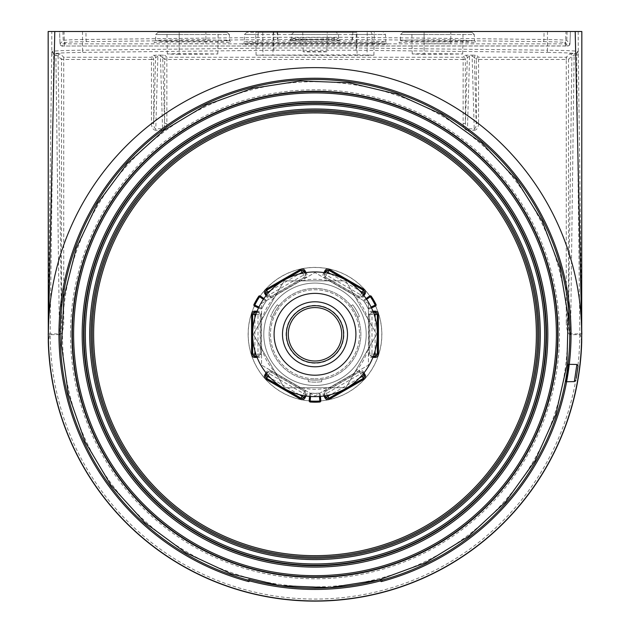<?xml version="1.0" encoding="UTF-8"?>
<svg xmlns="http://www.w3.org/2000/svg" width="630" height="630" viewBox="0 0 630 630"><rect width="100%" height="100%" fill="white"/><g stroke="black" fill="none" stroke-linecap="round" stroke-linejoin="round"><path stroke-width="0.47" stroke-dasharray="3.15 2.36" d="M568.795 364.321L566.126 381.741M248.133 334.294A66.867 66.867 0 0 0 348.437 392.199A66.867 66.867 0 0 0 348.437 276.381A66.867 66.867 0 0 0 248.133 334.294M315 375.204A40.911 40.911 0 0 0 350.43 313.834A40.911 40.911 0 0 0 279.57 313.834A40.911 40.911 0 0 0 315 375.204M368.432 303.44L353.076 294.572A55.023 55.023 0 0 1 368.432 321.174L368.432 303.44L315 272.593L299.644 281.452A55.023 55.023 0 0 1 330.356 281.452L315 272.593L261.568 303.44L261.568 321.174A55.023 55.023 0 0 1 276.924 294.572L261.568 303.44L261.568 365.14L276.924 374.007A55.023 55.023 0 0 1 261.568 347.413L261.568 365.14L315 395.986L330.356 387.127A55.023 55.023 0 0 1 299.644 387.127L315 395.986L368.432 365.14L368.432 347.413A55.023 55.023 0 0 1 353.076 374.007L368.432 365.14L368.432 303.44M276.924 294.572L299.644 281.452M261.568 347.413L261.568 321.174M299.644 387.127L276.924 374.007M353.076 374.007L330.356 387.127M368.432 321.174L368.432 347.413M330.356 281.452L353.076 294.572M315 396.632A62.338 62.338 0 0 0 368.991 303.125A62.338 62.338 0 0 0 261.009 303.125A62.338 62.338 0 0 0 315 396.632M263.939 298.533L265.954 299.951L266.025 301.203L265.954 299.951M266.183 301.179A58.992 58.992 0 0 0 261.915 308.566L260.686 308.85L261.915 308.566M260.733 308.983L258.505 307.944M309.566 396.396L309.779 393.939L310.834 393.246L309.779 393.939M310.732 393.128A58.992 58.992 0 0 0 319.268 393.128L320.127 394.041L319.268 393.128M320.221 393.939L320.434 396.396M371.495 307.944L369.267 308.983L368.141 308.416L369.267 308.983M368.085 308.566A58.992 58.992 0 0 0 363.817 301.179L364.187 299.974L363.817 301.179M364.045 299.951L366.061 298.533M315 378.819A44.525 44.525 0 0 0 359.525 334.294A44.525 44.525 0 0 0 315 289.761A44.525 44.525 0 0 0 270.475 334.294A44.525 44.525 0 0 0 315 378.819A44.525 44.525 0 0 1 270.475 334.294A44.525 44.525 0 0 1 315 289.761A44.525 44.525 0 0 1 359.525 334.294A44.525 44.525 0 0 1 315 378.819M315 307.574A26.72 26.72 0 0 0 288.28 334.294A26.72 26.72 0 0 0 315 361.006A26.72 26.72 0 0 0 341.72 334.294A26.72 26.72 0 0 0 315 307.574M315 385.497A51.203 51.203 0 0 0 366.203 334.294A51.203 51.203 0 0 0 315 283.083A51.203 51.203 0 0 0 263.797 334.294A51.203 51.203 0 0 0 315 385.497A51.203 51.203 0 0 1 263.797 334.294A51.203 51.203 0 0 1 315 283.083A51.203 51.203 0 0 1 366.203 334.294A51.203 51.203 0 0 1 315 385.497A51.203 51.203 0 0 1 263.797 334.294A51.203 51.203 0 0 1 315 283.083A51.203 51.203 0 0 1 366.203 334.294A51.203 51.203 0 0 1 315 385.497M345.846 387.726L376.701 334.294L345.846 280.854L284.154 280.854L253.299 334.294L284.154 387.726L345.846 387.726L284.154 387.726L253.299 334.294L284.154 280.854L345.846 280.854L376.701 334.294L345.846 387.726L284.154 387.726L345.846 387.726L376.701 334.294L345.846 387.726M315 380.158A45.864 45.864 0 0 0 354.721 311.362A45.864 45.864 0 0 0 275.279 311.362A45.864 45.864 0 0 0 315 380.158A45.864 45.864 0 0 0 360.864 334.294A45.864 45.864 0 0 0 315 288.43A45.864 45.864 0 0 0 269.136 334.294A45.864 45.864 0 0 0 315 380.158M284.154 387.726L253.299 334.294L284.154 387.726M253.299 334.294L284.154 280.854L253.299 334.294M284.154 280.854L345.846 280.854L284.154 280.854M345.846 280.854L376.701 334.294L345.846 280.854M558.117 334.294A243.117 243.117 0 0 1 198.6 547.73A243.117 243.117 0 0 1 183.338 129.914A243.117 243.117 0 0 1 558.117 334.294M366.628 299.352L363.975 301.203A59.102 59.102 0 0 1 368.141 308.416L371.07 307.046M319.441 396.467L319.166 393.246A59.102 59.102 0 0 1 310.834 393.246L310.558 396.467M258.93 307.046L261.859 308.416A59.102 59.102 0 0 1 266.017 301.203L263.371 299.352M248.204 334.294A66.796 66.796 0 0 1 348.398 276.444A66.796 66.796 0 0 1 348.398 392.136A66.796 66.796 0 0 1 248.204 334.294M576.379 377.606L576.277 378.197M574.355 381.599L576.883 364.463M48.171 332.293L51.707 54.471A2 0.685 -179.3 0 0 53.708 55.157L50.164 333.924A2 0.685 0.7 0 1 48.179 333.301M51.707 54.471L51.786 52.007A2 1.827 -175.5 0 0 53.361 53.786L54.086 55.172L54.086 53.708L55.881 53.708L55.881 55.172L54.086 55.172M581.829 31.5L51.786 31.5L51.786 52.007L51.991 51.439L53.361 53.786M49.605 335.136L50.164 333.924L59.417 333.924L59.417 334.68L50.219 334.68L49.612 335.144L48.289 342.082M581.71 342.082L580.387 335.144L579.781 334.68L570.583 334.68L570.583 333.924L579.781 333.924L579.781 334.68A264.789 264.789 0 0 1 315 599.075A264.789 264.789 0 0 1 50.219 334.68L50.219 333.924M578.214 31.5L578.293 54.471A2 0.685 -0.7 0 1 576.292 55.157L575.914 53.708L578.009 51.439L578.214 52.007A2 1.827 -4.5 0 1 576.639 53.786L578.009 51.439C575.253 50.825 565.071 50.4 547.478 50.187A2.229 0.685 -89.3 0 1 546.785 52.408L355.596 50.242L274.404 50.242L83.215 52.408C65.985 52.636 56.275 53.07 54.086 53.708L51.991 51.439C54.747 50.825 64.929 50.4 82.522 50.187A2.229 0.685 -90.7 0 0 83.215 52.408M581.821 333.301A2 0.685 -0.7 0 1 579.836 333.924L576.639 53.786M580.395 335.136L579.781 333.924M315 37.446C329.332 37.501 337.2 37.8 338.617 38.343L315.071 39.249L298.368 38.989L291.399 38.351L298.289 37.706L315 37.446M291.399 38.351L289.957 40.304L315 39.596L340.058 40.304L338.617 38.343L338.483 34.54L291.517 34.54L338.483 34.54L336.255 32.39L293.745 32.39L336.255 32.39M227.162 32.39L229.391 34.54L205.908 34.54L205.908 32.39L205.908 34.54L179.188 34.54L179.188 32.39L227.162 32.39L157.933 32.39L179.188 32.39L179.188 34.54L155.704 34.54L205.908 34.54L205.908 39.777L229.588 40.674L222.689 41.32L179.188 41.588L162.414 41.32L155.5 40.674L162.516 40.037L205.908 39.777L205.908 41.919L179.188 41.919L179.188 43.73L205.908 43.73L205.908 41.919L231.037 42.627L229.588 40.674L229.391 34.54L205.908 34.54L205.908 43.73M353.06 32.39L246.692 32.39L353.06 32.39A2.229 0.937 -90 0 0 352.123 34.54L244.471 34.54L258.032 34.54L257.906 42.69L244.235 41.871L255.205 41.108L277.972 41.044L374.732 41.1L385.788 41.863L372.094 42.69L257.906 42.69A2.229 0.945 90.9 0 1 256.969 44.84L373.031 44.84C404.058 44.391 380.74 42.651 351.083 43.194L278.917 43.194C249.236 42.651 225.973 44.391 256.969 44.84M472.067 32.39L474.295 34.54L450.812 34.54L450.812 32.39L450.812 34.54L424.092 34.54L424.092 32.39L472.067 32.39L402.838 32.39L424.092 32.39L424.092 34.54L400.609 34.54L450.812 34.54L450.812 39.777L474.492 40.674L467.594 41.32L424.092 41.588L407.319 41.32L400.404 40.674L407.421 40.037L450.812 39.777L450.812 41.919L424.092 41.919L424.092 43.73L450.812 43.73L450.812 41.919L475.941 42.627L474.492 40.674L474.295 34.54L450.812 34.54L450.812 43.73M543.257 41.635A2.229 0.685 -89.3 0 0 543.95 39.485L352.776 37.312L277.224 37.312L86.05 39.485C72.103 39.658 64.488 39.989 63.221 40.477L60.023 43.785L64.48 43.864L565.519 43.864L565.968 31.5L570.418 31.5L569.977 43.793L566.779 40.477C565.512 39.989 557.897 39.658 543.95 39.485L544.037 31.5L570.418 31.5L569.977 43.785C569.103 45.935 567.614 46.675 565.519 46.014L565.519 43.864L569.977 43.793A2.229 2.221 -44 0 1 567.748 45.935L64.48 46.014L62.252 45.935L65.449 42.619C66.63 42.139 73.726 41.808 86.743 41.635L277.909 39.462L352.091 39.462L543.257 41.635C556.274 41.808 563.37 42.139 564.551 42.619L567.748 45.935M565.968 31.5L64.032 31.5L64.48 46.014C62.071 46.612 60.582 45.872 60.023 43.793A2.229 2.221 -136 0 0 62.252 45.935M575.914 55.172L574.119 55.172L571.875 56.094L568.496 59.48L566.268 59.48L566.268 57.251A2.229 2.221 45 0 1 568.496 59.48L568.496 322.087L566.268 322.087L566.268 59.48L476.335 59.48A2.229 2.221 -45 0 1 478.564 57.251L478.564 123.511L476.335 123.511L476.335 59.48L474.406 57.543A2.229 2.221 -45 0 1 476.634 55.322L478.564 57.251L566.268 57.251L569.646 53.873A2.229 2.221 45 0 1 571.875 56.094L568.496 322.087C568.575 329.309 569.276 333.254 570.583 333.924L574.119 53.708L575.914 53.708C573.725 53.07 564.015 52.636 546.785 52.408M474.225 128.819L474.225 130.252L467.468 130.252L467.468 128.819L474.469 128.796L475.571 127.685L476.241 125.283L474.406 57.543L472.091 55.913L469.602 55.913L465.357 59.48L463.129 59.48L463.129 57.251A2.229 2.221 45 0 1 465.357 59.48L465.357 123.511L463.129 123.511L463.129 59.48L164.643 59.48A2.229 2.221 -45 0 1 166.871 57.251L166.871 123.511L164.643 123.511L164.643 59.48L162.713 57.543A2.229 2.221 -45 0 1 164.934 55.322L166.871 57.251L463.129 57.251L465.066 55.322A2.229 2.221 45 0 1 467.287 57.543L465.397 124.709L466.121 127.685L467.468 128.819L469.602 55.117L472.091 55.117L474.225 128.819M162.713 57.543L160.398 55.913L157.91 55.913L153.665 59.48L151.436 59.48L151.436 57.251A2.229 2.221 45 0 1 153.665 59.48L153.665 123.511L151.436 123.511L151.436 59.48L61.504 59.48A2.229 2.221 -45 0 1 63.732 57.251L63.732 322.087L61.504 322.087L61.504 59.48L58.125 56.094A2.229 2.221 -45 0 1 60.354 53.873L63.732 57.251L151.436 57.251L153.366 55.322A2.229 2.221 45 0 1 155.594 57.543L153.704 124.709L154.255 127.291L155.287 128.693L162.532 128.819L162.532 130.252L155.775 130.252L155.775 128.819L157.91 55.117L160.398 55.117L162.532 128.819L163.879 127.685L164.603 124.709L162.713 57.543M58.125 56.094L55.881 55.172L59.417 333.924C60.724 333.254 61.425 329.309 61.504 322.087L58.125 56.094M82.522 31.5L82.522 50.187L273.719 48.014L356.281 48.014A2.229 0.685 -89.3 0 1 355.596 50.242M305.148 272.735L305.873 273.987L305.062 277.027L270.38 297.053L267.341 296.234L266.616 294.982M302.597 273.2L304.762 276.948A2.229 2.229 -75 0 0 305.574 273.908L267.419 295.935A2.229 2.229 15 0 0 270.459 296.754L268.293 293.005M363.384 294.982L362.659 296.234L359.62 297.053L324.938 277.027L324.127 273.987L324.852 272.735M361.707 293.005L359.541 296.754A2.229 2.229 -15 0 0 362.581 295.935L324.426 273.908A2.229 2.229 75 0 0 325.238 276.948L327.403 273.2M373.236 356.541L371.787 356.541L369.566 354.312L369.566 314.268L371.787 312.039L373.236 312.039M374.11 354.091L369.779 354.091A2.229 2.229 45 0 0 372.007 356.32L372.007 312.26A2.229 2.229 135 0 0 369.779 314.488L374.11 314.488M324.852 395.845L324.127 394.593L324.938 391.553L359.62 371.535L362.659 372.346L363.384 373.598M327.403 395.38L325.238 391.632A2.229 2.229 105 0 0 324.426 394.671L362.581 372.645A2.229 2.229 -165 0 0 359.541 371.826L361.707 375.582M266.616 373.598L267.341 372.346L270.38 371.535L305.062 391.553L305.873 394.593L305.148 395.845M268.293 375.582L270.459 371.826A2.229 2.229 165 0 0 267.419 372.645L305.574 394.671A2.229 2.229 -105 0 0 304.762 391.632L302.597 395.38M256.764 312.039L258.213 312.039L260.434 314.268L260.434 354.312L258.213 356.541L256.764 356.541M255.89 314.488L260.221 314.488A2.229 2.229 -135 0 0 257.993 312.26L257.993 356.32A2.229 2.229 -45 0 0 260.221 354.091L255.89 354.091M48.171 31.5L51.786 31.5M86.743 41.635A2.229 0.685 -90.7 0 1 86.05 39.485L85.963 31.5L59.582 31.5L60.023 43.793L59.582 31.5L64.032 31.5M179.188 54.4L167.32 53.983L179.188 53.566L217.775 53.983L179.188 54.4L179.188 32.39L179.188 53.566M326.907 51.652C327.474 52.188 302.526 52.188 303.093 51.652L315 51.235L326.907 51.652L327.246 32.39L302.754 32.39L327.246 32.39M424.092 54.4L412.225 53.983L424.092 53.566L462.68 53.983L424.092 54.4L424.092 32.39L424.092 53.566M357.037 54.802L373.897 55.172L367.054 55.55L256.103 55.172L357.037 54.802L356.871 32.39L255.709 32.39L356.871 32.39M277.302 304.81A47.856 47.856 0 0 0 270.624 316.378A47.856 47.856 0 0 1 277.302 304.81L279.043 305.818L277.302 304.81M270.624 316.378L272.365 317.386L270.624 316.378M279.043 305.818A45.864 45.864 0 0 0 272.365 317.386A45.864 45.864 0 0 1 279.043 305.818M350.957 305.818L352.698 304.81A47.856 47.856 0 0 1 359.376 316.378L357.635 317.386A45.864 45.864 0 0 0 350.957 305.818A45.864 45.864 0 0 1 357.635 317.386L359.376 316.378A47.856 47.856 0 0 0 352.698 304.81L350.957 305.818M321.678 381.678L321.678 379.662L321.678 381.678A47.856 47.856 0 0 1 308.322 381.678A47.856 47.856 0 0 0 321.678 381.678M308.322 381.678L308.322 379.662L308.322 381.678M308.322 379.662A45.864 45.864 0 0 0 321.678 379.662A45.864 45.864 0 0 1 308.322 379.662M570.583 334.68A13.025 4.449 90.7 0 1 566.268 322.087M63.732 322.087A13.025 4.449 89.3 0 1 59.417 334.68M155.775 130.252A6.93 4.449 91.7 0 1 151.436 123.511M166.871 123.511A6.93 4.449 88.3 0 1 162.532 130.252M467.468 130.252A6.93 4.449 91.7 0 1 463.129 123.511M478.564 123.511A6.93 4.449 88.3 0 1 474.225 130.252M266.017 295.73L266.569 296.683A3.119 3.119 105 0 0 270.821 297.817L305.503 277.798A3.119 3.119 15 0 0 306.645 273.538L306.093 272.593M323.907 272.593L323.355 273.538A3.119 3.119 165 0 0 324.497 277.798L359.179 297.817A3.119 3.119 75 0 0 363.431 296.683L363.982 295.73M372.889 311.149L371.787 311.149A3.119 3.119 -135 0 0 368.668 314.268L368.668 354.312A3.119 3.119 135 0 0 371.787 357.43L372.889 357.43M363.982 372.85L363.431 371.897A3.119 3.119 -75 0 0 359.179 370.763L324.497 390.781A3.119 3.119 -165 0 0 323.355 395.041L323.907 395.986M306.093 395.986L306.645 395.041A3.119 3.119 -15 0 0 305.503 390.781L270.821 370.763A3.119 3.119 -105 0 0 266.569 371.897L266.017 372.85M257.111 357.43L258.213 357.43A3.119 3.119 45 0 0 261.332 354.312L261.332 314.268A3.119 3.119 -45 0 0 258.213 311.149L257.111 311.149M315 363.234A28.941 28.941 0 0 1 286.059 334.294A28.941 28.941 0 0 1 315 305.345A28.941 28.941 0 0 1 343.941 334.294A28.941 28.941 0 0 1 315 363.234M62.433 334.294A252.567 252.567 0 0 1 315 81.727A252.567 252.567 0 0 1 567.567 334.294A252.567 252.567 0 0 1 315 586.853A252.567 252.567 0 0 1 62.433 334.294M366.125 298.62L364.187 299.974M369.314 308.85L371.456 307.849M320.331 396.404L320.127 394.041M309.873 394.041L309.669 396.404M258.544 307.849L260.686 308.85M265.813 299.974L263.875 298.62M558.156 334.294A243.156 243.156 0 0 1 315 577.442A243.156 243.156 0 0 1 71.844 334.294A243.156 243.156 0 0 1 315 91.137A243.156 243.156 0 0 1 558.156 334.294M70.513 334.294A244.487 244.487 0 0 0 315 578.781A244.487 244.487 0 0 0 559.487 334.294A244.487 244.487 0 0 0 315 89.799A244.487 244.487 0 0 0 70.513 334.294M578.293 54.471L581.829 332.293M547.478 31.5L547.478 50.187L356.281 48.014L356.281 31.5M315 39.588C288.501 39.54 279.271 40.95 303.786 41.304C321.497 41.509 333.632 41.304 340.192 40.698C341.838 40.044 333.443 39.682 315 39.588M205.908 41.919L179.188 41.919L179.188 34.54L179.188 43.73M276.94 32.39A2.229 0.937 -90 0 1 277.877 34.54L277.972 41.044A2.229 0.937 90.9 0 0 278.877 43.194A2.229 0.937 90.9 0 0 278.917 43.194M373.031 44.84A2.229 0.945 89.1 0 1 372.094 42.69L371.968 34.54L385.529 34.54L352.123 34.54L352.028 41.044A2.229 0.937 -90.9 0 1 351.123 43.194C365.786 42.801 388.844 43.565 387.237 43.824L385.788 41.863L385.529 34.54L383.308 32.39M351.083 43.194A2.229 0.937 -90.9 0 0 351.123 43.194L278.877 43.194C262.852 42.856 241.952 43.494 242.802 43.832L244.235 41.871M450.812 41.919L424.092 41.919L424.092 34.54L424.092 43.73M567.087 31.5L566.779 40.477A2.229 2.221 -44 0 1 564.551 42.619M352.839 31.5L352.776 37.312A2.229 0.685 -89.3 0 1 352.091 39.462M277.161 31.5L277.224 37.312A2.229 0.685 -90.7 0 0 277.909 39.462M62.913 31.5L63.221 40.477A2.229 2.221 -136 0 0 65.449 42.619M569.646 53.873L574.119 53.708M472.091 55.117L476.634 55.322M465.066 55.322L469.602 55.117M160.398 55.117L164.934 55.322M153.366 55.322L157.91 55.117M55.881 53.708L60.354 53.873M273.719 31.5L273.719 48.014A2.229 0.685 -90.7 0 0 274.404 50.242M304.92 272.774L305.574 273.908L306.645 273.538M305.503 277.798L304.762 276.948L270.459 296.754L270.821 297.817M266.569 296.683L267.419 295.935L266.766 294.801M284.862 279.72L282.815 280.901M270.616 290.517L299.281 273.963M363.234 294.801L362.581 295.935L363.431 296.683M359.179 297.817L359.541 296.754L325.238 276.948L324.497 277.798M323.355 273.538L324.426 273.908L325.08 272.774M347.185 280.901L345.138 279.72M330.718 273.963L359.384 290.517M373.314 356.32L372.007 356.32L371.787 357.43M368.668 354.312L369.779 354.091L369.779 314.488L368.668 314.268M371.787 311.149L372.007 312.26L373.314 312.26M377.331 335.475L377.331 333.105M375.102 317.74L375.102 350.839M325.08 395.805L324.426 394.671L323.355 395.041M324.497 390.781L325.238 391.632L359.541 371.826L359.179 370.763M363.431 371.897L362.581 372.645L363.234 373.779M345.138 388.86L347.185 387.678M359.384 378.063L330.718 394.616M266.766 373.779L267.419 372.645L266.569 371.897M270.821 370.763L270.459 371.826L304.762 391.632L305.503 390.781M306.645 395.041L305.574 394.671L304.92 395.805M282.815 387.678L284.862 388.86M299.281 394.616L270.616 378.063M256.686 312.26L257.993 312.26L258.213 311.149M261.332 314.268L260.221 314.488L260.221 354.091L261.332 354.312M258.213 357.43L257.993 356.32L256.686 356.32M252.669 333.105L252.669 335.475M254.898 350.839L254.898 317.74M371.031 32.39A2.229 0.937 90 0 1 371.968 34.54L258.032 34.54A2.229 0.937 -90 0 1 258.969 32.39M450.812 53.566L450.812 54.4M205.908 53.566L205.908 54.4M367.219 32.39L367.054 55.55M273.129 32.39L272.963 54.802M262.781 32.39L262.946 55.55M293.745 32.39L291.517 34.54L291.383 38.343M157.933 32.39L155.704 34.54L155.492 40.674L154.051 42.627C157.201 42.32 160.642 41.982 179.188 41.919M246.692 32.39L244.471 34.54L244.212 41.871M402.838 32.39L400.609 34.54L400.397 40.674L398.955 42.627C402.098 42.32 405.547 41.982 424.092 41.919M565.519 46.014L64.48 46.014M412.225 53.983L411.847 32.39M167.32 53.983L166.942 32.39M373.897 55.172L374.291 32.39M217.775 53.983L218.153 32.39M303.093 51.652L302.754 32.39M462.68 53.983L463.058 32.39M256.103 55.172L255.709 32.39"/><path stroke-width="0.94" d="M248.732 581.6A256.032 256.032 0 0 1 105.265 187.433A256.032 256.032 0 0 1 524.735 187.433A256.032 256.032 0 0 1 381.268 581.6L380.181 580.97A255.142 255.142 0 0 1 249.819 580.97L248.732 581.6L247.858 580.072L248.921 579.411A253.866 253.866 0 0 0 381.079 579.411L380.181 580.97M381.268 581.6L382.142 580.072L381.079 579.411M576.277 378.197L578.056 365.817L576.883 364.463L574.355 381.599L566.126 381.741L568.795 364.321L572.725 364.392L568.795 364.321M581.655 334.294A266.655 266.655 0 0 0 315 67.638A266.655 266.655 0 0 0 48.345 334.294A266.655 266.655 0 0 0 315 600.941A266.655 266.655 0 0 0 581.655 334.294L581.829 31.5L581.71 342.082A266.829 266.829 0 0 1 315 601.115A266.829 266.829 0 0 1 48.289 342.082L48.171 31.5L48.345 334.294L54.794 31.5L575.206 31.5L581.821 334.294M315 375.204A40.911 40.911 0 0 1 274.089 334.294A40.911 40.911 0 0 1 315 293.375A40.911 40.911 0 0 1 355.911 334.294A40.911 40.911 0 0 1 315 375.204M315 396.632A62.338 62.338 0 0 0 368.991 303.125A62.338 62.338 0 0 0 261.009 303.125A62.338 62.338 0 0 0 315 396.632M263.875 298.62L260.143 296.005A0.89 0.89 -10.4 0 0 258.899 296.234L259.631 296.73L260.119 295.864L263.939 298.533M258.505 307.944L254.276 305.975L254.788 305.117L253.992 304.731A0.89 0.89 -109.6 0 0 254.418 305.928L258.544 307.849M253.851 304.778A67.898 67.898 0 0 1 258.875 296.092L258.899 296.234A67.796 67.796 0 0 0 253.992 304.731L254.276 305.975M260.119 295.864L258.875 296.092M309.669 396.404L309.267 400.94A0.89 0.89 -130.4 0 0 310.094 401.909L310.157 401.019L309.165 401.034L309.566 396.396M320.434 396.396L320.835 401.034L319.843 401.019L319.906 401.909A0.89 0.89 130.4 0 0 320.733 400.94L320.331 396.404M320.016 402.003A67.898 67.898 0 0 1 309.984 402.003L310.094 401.909A67.796 67.796 0 0 0 319.906 401.909L320.835 401.034M309.165 401.034L309.984 402.003M371.456 307.849L375.582 305.928A0.89 0.89 109.6 0 0 376.008 304.731L375.212 305.117L375.724 305.975L371.495 307.944M366.061 298.533L369.881 295.864L370.369 296.73L371.101 296.234A0.89 0.89 10.4 0 0 369.857 296.005L366.125 298.62M371.125 296.092A67.898 67.898 0 0 1 376.149 304.778L376.008 304.731A67.796 67.796 0 0 0 371.101 296.234L369.881 295.864M375.724 305.975L376.149 304.778M315 361.006A26.72 26.72 0 0 0 341.72 334.294A26.72 26.72 0 0 0 315 307.574A26.72 26.72 0 0 0 288.28 334.294A26.72 26.72 0 0 0 315 361.006M315 362.88A28.586 28.586 0 0 1 290.241 319.993A28.586 28.586 0 0 1 339.759 319.993A28.586 28.586 0 0 1 315 362.88M315 366.794A32.508 32.508 0 0 1 282.492 334.294A32.508 32.508 0 0 1 315 301.786A32.508 32.508 0 0 1 347.508 334.294A32.508 32.508 0 0 1 315 366.794M558.046 334.294A243.046 243.046 0 0 0 183.377 129.969A243.046 243.046 0 0 0 198.639 547.667A243.046 243.046 0 0 0 558.046 334.294M72.332 334.294A242.668 242.668 0 0 0 315 576.962A242.668 242.668 0 0 0 557.668 334.294A242.668 242.668 0 0 0 315 91.618A242.668 242.668 0 0 0 72.332 334.294M249.819 580.97L248.921 579.411M578.056 365.817L576.379 377.606M576.883 364.463L572.725 364.392M73.615 334.294A241.384 241.384 0 0 1 435.692 125.244A241.384 241.384 0 0 1 435.692 543.336A241.384 241.384 0 0 1 73.615 334.294M85.963 31.5L544.037 31.5M266.616 294.982L265.569 293.178L266.388 290.139L301.069 270.113L304.109 270.924L305.148 272.735M299.281 273.963L304.03 271.223A2.229 2.229 -165 0 0 300.99 270.412L302.597 273.2M268.293 293.005L266.687 290.217A2.229 2.229 105 0 0 265.868 293.257L270.616 290.517M324.852 272.735L325.891 270.924L328.931 270.113L363.612 290.139L364.431 293.178L363.384 294.982M359.384 290.517L364.132 293.257A2.229 2.229 -105 0 0 363.313 290.217L361.707 293.005M327.403 273.2L329.01 270.412A2.229 2.229 165 0 0 325.97 271.223L330.718 273.963M373.236 312.039L375.322 312.039L377.543 314.268L377.543 354.312L375.322 356.541L373.236 356.541M375.102 350.839L375.102 356.32A2.229 2.229 -45 0 0 377.331 354.091L374.11 354.091M374.11 314.488L377.331 314.488A2.229 2.229 -135 0 0 375.102 312.26L375.102 317.74M363.384 373.598L364.431 375.401L363.612 378.449L328.931 398.467L325.891 397.656L324.852 395.845M330.718 394.616L325.97 397.357A2.229 2.229 15 0 0 329.01 398.168L327.403 395.38M361.707 375.582L363.313 378.362A2.229 2.229 -75 0 0 364.132 375.322L359.384 378.063M305.148 395.845L304.109 397.656L301.069 398.467L266.388 378.449L265.569 375.401L266.616 373.598M270.616 378.063L265.868 375.322A2.229 2.229 75 0 0 266.687 378.362L268.293 375.582M302.597 395.38L300.99 398.168A2.229 2.229 -15 0 0 304.03 397.357L299.281 394.616M256.764 356.541L254.677 356.541L252.457 354.312L252.457 314.268L254.677 312.039L256.764 312.039M254.898 317.74L254.898 312.26A2.229 2.229 135 0 0 252.669 314.488L255.89 314.488M255.89 354.091L252.669 354.091A2.229 2.229 45 0 0 254.898 356.32L254.898 350.839M581.813 31.5L575.206 31.5M54.794 31.5L48.187 31.5M382.142 580.072A254.788 254.788 0 0 0 337.617 80.506A254.788 254.788 0 0 0 247.858 580.072M93.626 334.294A221.374 221.374 0 0 1 315 112.92A221.374 221.374 0 0 1 536.374 334.294A221.374 221.374 0 0 1 315 555.668A221.374 221.374 0 0 1 93.626 334.294M306.093 272.593L304.881 270.483A3.119 3.119 -75 0 0 300.62 269.341L265.939 289.367A3.119 3.119 -165 0 0 264.797 293.619L266.017 295.73M363.982 295.73L365.203 293.619A3.119 3.119 -15 0 0 364.061 289.367L329.38 269.341A3.119 3.119 -105 0 0 325.119 270.483L323.907 272.593M372.889 357.43L375.322 357.43A3.119 3.119 45 0 0 378.433 354.312L378.433 314.268A3.119 3.119 -45 0 0 375.322 311.149L372.889 311.149M323.907 395.986L325.119 398.097A3.119 3.119 105 0 0 329.38 399.239L364.061 379.221A3.119 3.119 15 0 0 365.203 374.96L363.982 372.85M266.017 372.85L264.797 374.96A3.119 3.119 165 0 0 265.939 379.221L300.62 399.239A3.119 3.119 75 0 0 304.881 398.097L306.093 395.986M257.111 311.149L254.677 311.149A3.119 3.119 -135 0 0 251.567 314.268L251.567 354.312A3.119 3.119 135 0 0 254.677 357.43L257.111 357.43M366.628 299.352L370.369 296.73A66.906 66.906 0 0 1 375.212 305.117L371.07 307.046M319.441 396.467L319.843 401.019A66.906 66.906 0 0 1 310.157 401.019L310.558 396.467M258.93 307.046L254.788 305.117A66.906 66.906 0 0 1 259.631 296.73L263.371 299.352M48.179 334.294L48.345 333.616L48.345 334.294M92.287 334.294A222.713 222.713 0 0 0 315 556.999A222.713 222.713 0 0 0 537.713 334.294A222.713 222.713 0 0 0 315 111.581A222.713 222.713 0 0 0 92.287 334.294M538.949 334.294A223.949 223.949 0 0 1 315 558.235A223.949 223.949 0 0 1 91.051 334.294A223.949 223.949 0 0 1 315 110.344A223.949 223.949 0 0 1 538.949 334.294M89.72 334.294A225.28 225.28 0 0 0 315 559.574A225.28 225.28 0 0 0 540.28 334.294A225.28 225.28 0 0 0 315 109.006A225.28 225.28 0 0 0 89.72 334.294M85.357 334.294A229.643 229.643 0 0 1 315 104.651A229.643 229.643 0 0 1 544.643 334.294A229.643 229.643 0 0 1 315 563.937A229.643 229.643 0 0 1 85.357 334.294M84.018 334.294A230.982 230.982 0 0 0 315 565.267A230.982 230.982 0 0 0 545.982 334.294A230.982 230.982 0 0 0 315 103.312A230.982 230.982 0 0 0 84.018 334.294M546.478 334.294A231.478 231.478 0 0 1 315 565.764A231.478 231.478 0 0 1 83.522 334.294A231.478 231.478 0 0 1 315 102.816A231.478 231.478 0 0 1 546.478 334.294M82.183 334.294A232.816 232.816 0 0 0 315 567.102A232.816 232.816 0 0 0 547.817 334.294A232.816 232.816 0 0 0 315 101.477A232.816 232.816 0 0 0 82.183 334.294M284.862 279.72L300.99 270.412L300.62 269.341M304.881 270.483L304.03 271.223L304.92 272.774M266.766 294.801L265.868 293.257L264.797 293.619M265.939 289.367L266.687 290.217L282.815 280.901M347.185 280.901L363.313 290.217L364.061 289.367M365.203 293.619L364.132 293.257L363.234 294.801M325.08 272.774L325.97 271.223L325.119 270.483M329.38 269.341L329.01 270.412L345.138 279.72M377.331 335.475L377.331 354.091L378.433 354.312M375.322 357.43L375.102 356.32L373.314 356.32M373.314 312.26L375.102 312.26L375.322 311.149M378.433 314.268L377.331 314.488L377.331 333.105M345.138 388.86L329.01 398.168L329.38 399.239M325.119 398.097L325.97 397.357L325.08 395.805M363.234 373.779L364.132 375.322L365.203 374.96M364.061 379.221L363.313 378.362L347.185 387.678M282.815 387.678L266.687 378.362L265.939 379.221M264.797 374.96L265.868 375.322L266.766 373.779M304.92 395.805L304.03 397.357L304.881 398.097M300.62 399.239L300.99 398.168L284.862 388.86M252.669 333.105L252.669 314.488L251.567 314.268M254.677 311.149L254.898 312.26L256.686 312.26M256.686 356.32L254.898 356.32L254.677 357.43M251.567 354.312L252.669 354.091L252.669 335.475M568.134 315.772L559.952 267.821L542.367 221.5L516.001 179.314L481.997 143.152L441.795 114.416L397.01 94.098L349.327 82.813L300.455 80.9L252.134 88.397L206.049 105.052L163.879 130.371L127.228 163.516L97.587 203.332L76.222 248.259L64.047 296.281L61.409 344.854L68.3 393.97L85.042 441.685L111.014 485.313L145.065 522.821L185.677 552.683L231.155 573.851L279.72 585.632L329.545 587.68L378.803 579.947L425.699 562.684L468.46 536.453L505.394 502.141L534.925 460.987L555.739 414.666L566.905 365.353L568.134 315.772M575.922 380.26L574.355 381.599"/></g></svg>

